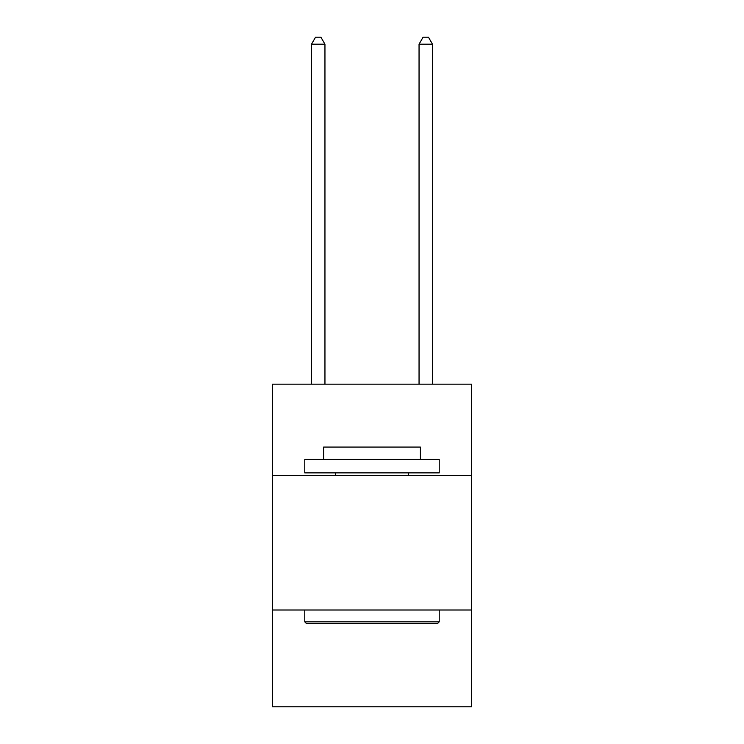 <?xml version="1.0" encoding="UTF-8"?>
<svg xmlns="http://www.w3.org/2000/svg" width="744" height="744" viewBox="0 0 744 744"><rect width="100%" height="100%" fill="white"/><g stroke="black" fill="none" stroke-linecap="round" stroke-linejoin="round"><path stroke-width="1.12" d="M471.482 475.574L471.482 384.155L272.518 384.155L272.518 475.574L471.482 475.574L471.482 706.8L272.518 706.8L272.518 475.574M471.482 610.006L272.518 610.006M306.398 623.453L304.78 621.835L439.22 621.835L437.602 623.453L306.398 623.453M439.22 459.439L439.22 472.877L304.78 472.877L304.78 459.439L439.22 459.439M323.603 459.439L323.603 447.07L420.397 447.07L420.397 459.439M439.22 610.006L439.22 621.835M304.78 610.006L304.78 621.835M408.568 472.877L408.568 475.574M335.432 472.877L335.432 475.574M324.951 384.155L324.951 44.194L311.504 44.194L311.504 384.155M311.504 44.194L315.54 37.2L320.915 37.2L324.951 44.194M432.497 384.155L432.497 44.194L419.049 44.194L419.049 384.155M419.049 44.194L423.085 37.2L428.46 37.2L432.497 44.194"/></g></svg>
